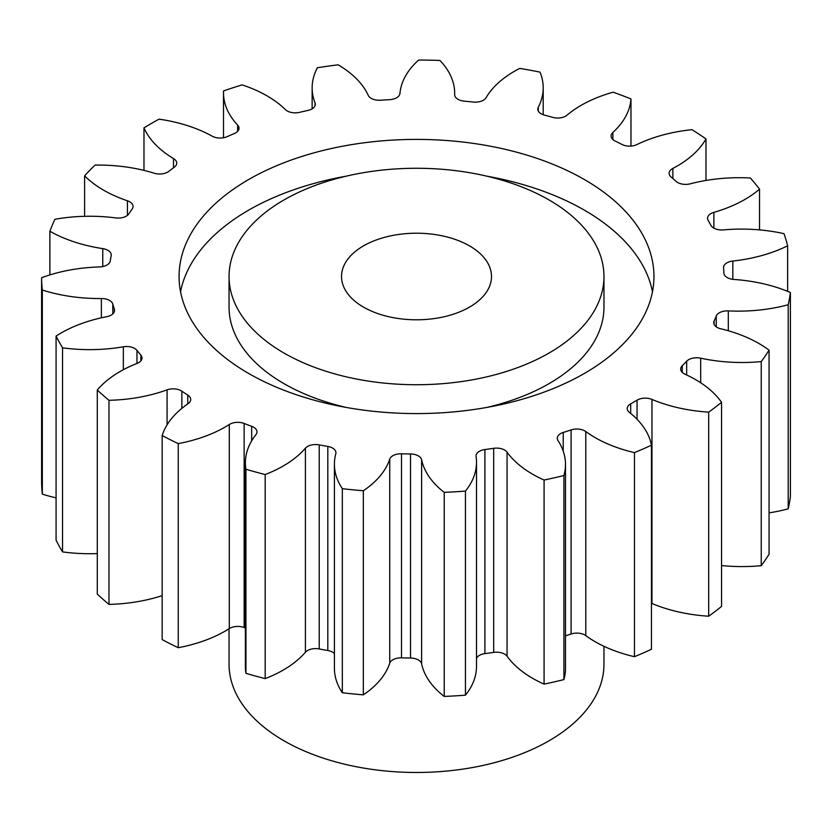 <?xml version="1.0" encoding="UTF-8"?>
<svg xmlns="http://www.w3.org/2000/svg" width="832" height="832" viewBox="0 0 832 832"><rect width="100%" height="100%" fill="white"/><g stroke="black" fill="none" stroke-linecap="round" stroke-linejoin="round"><path stroke-width="1.25" d="M283.962 353.028A187.46 108.233 0 0 0 488.249 376.49A187.46 108.233 0 0 0 603.97 276.494A187.46 108.233 0 0 0 549.068 199.971A187.46 108.233 0 0 0 344.77 176.509A187.46 108.233 0 0 0 229.05 276.494A187.46 108.233 0 0 0 283.962 353.028M603.97 276.494L603.97 307.112A187.46 108.233 180 0 1 486.782 407.441M346.237 407.441A187.46 108.233 180 0 1 283.962 383.635A187.46 108.233 180 0 1 229.05 307.112L229.05 276.494M180.544 291.803A237.442 137.093 180 0 1 346.237 176.166M486.782 176.166A237.442 137.093 180 0 1 584.407 210.174A237.442 137.093 180 0 1 652.475 291.803M584.407 179.556A237.442 137.093 0 0 0 325.645 149.843A237.442 137.093 0 0 0 179.067 276.494A237.442 137.093 0 0 0 248.612 373.433A237.442 137.093 0 0 0 507.374 403.146A237.442 137.093 0 0 0 653.952 276.494A237.442 137.093 0 0 0 584.407 179.556M469.529 245.887A74.984 43.295 0 0 0 387.816 236.506A74.984 43.295 0 0 0 341.526 276.494A74.984 43.295 0 0 0 363.49 307.112A74.984 43.295 0 0 0 445.203 316.493A74.984 43.295 0 0 0 491.494 276.494A74.984 43.295 0 0 0 469.529 245.887M229.05 628.742L229.05 664.248A187.46 108.233 0 0 0 283.962 740.782A187.46 108.233 0 0 0 488.249 764.234A187.46 108.233 0 0 0 603.97 664.248L603.97 646.298M721.562 402.334L721.562 606.414A374.92 216.455 0 0 1 708.687 616.221L708.687 412.142A374.92 216.455 0 0 0 721.562 402.334A117.967 68.11 180 0 0 695.552 379.61A117.967 68.11 180 0 0 685.048 374.234A11.398 6.583 180 0 1 684.039 373.714A11.398 6.583 180 0 1 680.701 369.054A11.398 6.583 180 0 1 682.25 365.747L682.25 372.372M721.562 565.552A117.967 68.11 180 0 0 761.238 565.677L761.238 361.598A374.92 216.455 0 0 0 769.059 350.147A117.967 68.11 180 0 0 758.992 343.533A117.967 68.11 180 0 0 720.762 328.775A11.398 6.583 180 0 1 717.07 327.35A11.398 6.583 180 0 1 713.731 322.702A11.398 6.583 180 0 1 714.095 321.048L714.095 324.355M716.238 326.81L716.238 315.983A11.398 6.583 180 0 1 728.312 310.898A117.967 68.11 180 0 0 788.216 304.751A374.92 216.455 0 0 0 790.4 292.5A117.967 68.11 180 0 0 733.918 279.448A11.398 6.583 180 0 1 727.22 277.566A11.398 6.583 180 0 1 723.882 273.042A307.434 177.497 180 0 0 723.58 267.831A11.398 6.583 180 0 1 723.559 267.509A11.398 6.583 180 0 1 732.826 261.05L732.826 279.344M732.826 261.05A117.967 68.11 180 0 0 787.634 245.804A374.92 216.455 0 0 0 784.014 233.667A117.967 68.11 180 0 0 723.518 229.892A11.398 6.583 180 0 1 713.721 228.041A11.398 6.583 180 0 1 710.871 225.295A307.434 177.497 180 0 0 708.136 220.324A11.398 6.583 180 0 1 707.554 218.244A11.398 6.583 180 0 1 713.877 212.347L713.877 228.134M713.877 212.347A117.967 68.11 180 0 0 759.533 189.124A374.92 216.455 0 0 0 750.37 178.017A117.967 68.11 180 0 0 690.362 183.799A11.398 6.583 180 0 1 677.591 182.468A11.398 6.583 180 0 1 676.021 181.334A307.434 177.497 180 0 0 671.081 176.987A11.398 6.583 180 0 1 669.115 173.295A11.398 6.583 180 0 1 672.87 168.407L672.87 178.537M672.87 168.407A117.967 68.11 180 0 0 705.983 138.934A374.92 216.455 0 0 0 691.964 129.657A117.967 68.11 180 0 0 636.886 144.581A11.398 6.583 180 0 1 621.93 144.446A307.434 177.497 180 0 0 615.129 141.024A11.398 6.583 180 0 1 614.442 140.65A11.398 6.583 180 0 1 611.104 136.001A11.398 6.583 180 0 1 612.862 132.486L612.862 139.506M612.862 132.486A117.967 68.11 180 0 0 630.968 98.946A374.92 216.455 0 0 0 613.132 92.196A117.967 68.11 180 0 0 567.07 115.149A11.398 6.583 180 0 1 552.604 117.343A307.434 177.497 180 0 0 544.461 115.107A11.398 6.583 180 0 1 541.143 113.776A11.398 6.583 180 0 1 537.805 109.127A11.398 6.583 180 0 1 538.283 107.245L538.283 110.999M538.283 107.245A117.967 68.11 180 0 0 543.202 87.776A117.967 68.11 180 0 0 540.041 72.124A374.92 216.455 0 0 0 519.719 68.401A117.967 68.11 180 0 0 486.086 97.677A11.398 6.583 180 0 1 473.19 102.045A307.434 177.497 180 0 0 464.298 101.161A11.398 6.583 180 0 1 458.006 99.31A11.398 6.583 180 0 1 454.667 94.661A11.398 6.583 180 0 1 454.667 94.546L454.667 94.765M454.667 94.546A117.967 68.11 180 0 0 454.688 93.423A117.967 68.11 180 0 0 439.962 60.466A374.92 216.455 0 0 0 418.652 60.05A117.967 68.11 180 0 0 399.942 93.475A11.398 6.583 180 0 1 389.563 99.684A307.434 177.497 180 0 0 380.588 100.214A11.398 6.583 180 0 1 371.197 98.332A11.398 6.583 180 0 1 368.233 95.358A117.967 68.11 180 0 0 338.135 64.823A374.92 216.455 0 0 0 317.418 67.735A117.967 68.11 180 0 0 312.146 87.87L312.146 108.836M315.026 105.726L315.026 102.835A11.398 6.583 180 0 1 315.307 104.281A11.398 6.583 180 0 1 307.934 110.438A307.434 177.497 180 0 0 299.541 112.351A11.398 6.583 180 0 1 287.144 110.916A11.398 6.583 180 0 1 285.376 109.595A117.967 68.11 180 0 0 266.989 95.846A117.967 68.11 180 0 0 242.122 84.885A374.92 216.455 0 0 0 223.538 90.917A117.967 68.11 180 0 0 223.496 92.747L223.496 137.769M708.687 616.221A117.967 68.11 180 0 1 651.966 603.502A11.398 6.583 0 0 0 651.456 603.294M634.462 452.618L634.462 656.698A374.92 216.455 0 0 0 651.456 649.262L651.456 445.182A374.92 216.455 0 0 1 634.462 452.618A117.967 68.11 180 0 1 585.79 431.538L585.79 635.617A11.398 6.583 0 0 0 571.106 633.994A307.434 177.497 180 0 1 565.49 635.835M634.462 656.698A117.967 68.11 180 0 1 585.79 635.617M571.106 633.994L571.106 429.915A307.434 177.497 180 0 1 563.233 432.474A11.398 6.583 180 0 0 557.274 438.256A11.398 6.583 180 0 0 558.002 440.565A117.967 68.11 180 0 1 565.49 464.433L565.49 668.512A117.967 68.11 180 0 1 563.909 679.598A374.92 216.455 0 0 1 544.076 684.122A117.967 68.11 180 0 1 507.062 656.24A11.398 6.583 0 0 0 493.678 652.392A307.434 177.497 180 0 1 484.91 653.619A11.398 6.583 0 0 0 476.507 658.174M493.678 652.392L493.678 448.313A307.434 177.497 180 0 1 484.91 449.54A11.398 6.583 180 0 0 476.05 455.957A11.398 6.583 180 0 0 476.091 456.518A117.967 68.11 180 0 1 476.507 462.29L476.507 666.37A117.967 68.11 180 0 1 465.442 695.178A374.92 216.455 0 0 1 444.226 696.436A117.967 68.11 180 0 1 421.616 663.832A11.398 6.583 0 0 0 410.519 658.039A307.434 177.497 180 0 1 401.502 657.862A11.398 6.583 0 0 0 389.75 663.198A117.967 68.11 180 0 1 363.334 694.845A374.92 216.455 0 0 1 342.326 692.754A117.967 68.11 180 0 1 334.412 668.221L334.412 464.142A117.967 68.11 180 0 1 335.795 453.752A11.398 6.583 180 0 0 335.93 452.743A11.398 6.583 180 0 0 327.818 446.441A307.434 177.497 180 0 1 319.218 444.87L319.218 648.95A11.398 6.583 0 0 0 305.406 652.257A117.967 68.11 180 0 1 265.179 678.621A374.92 216.455 0 0 1 245.929 673.327A117.967 68.11 180 0 1 245.388 666.848L245.388 462.769A117.967 68.11 180 0 1 255.954 434.606A11.398 6.583 180 0 0 256.974 431.881A11.398 6.583 180 0 0 251.69 426.327A307.434 177.497 180 0 1 244.14 423.467L244.14 627.546A11.398 6.583 0 0 0 229.299 628.586A117.967 68.11 180 0 1 178.246 647.702A374.92 216.455 0 0 1 162.178 639.61L162.178 435.531A117.967 68.11 180 0 1 188.022 403.728A11.398 6.583 180 0 0 190.705 399.495A11.398 6.583 180 0 0 187.782 395.096A307.434 177.497 180 0 1 181.854 391.175L181.854 408.356M334.412 653.546A11.398 6.583 0 0 0 327.818 650.52A307.434 177.497 180 0 1 319.218 648.95M245.388 628.035A307.434 177.497 180 0 1 244.14 627.546M162.178 595.629A117.967 68.11 180 0 1 108.982 604.396A374.92 216.455 0 0 1 97.292 594.1L97.292 390.021A117.967 68.11 180 0 1 137.041 363.428A11.398 6.583 180 0 0 142.022 357.989A11.398 6.583 180 0 0 140.847 355.077A307.434 177.497 180 0 1 136.968 350.366L136.968 363.449M97.292 553.582A117.967 68.11 180 0 1 62.535 551.897A374.92 216.455 0 0 1 56.077 540.166L56.077 336.086A117.967 68.11 180 0 1 106.787 316.67A11.398 6.583 180 0 0 114.546 310.43A11.398 6.583 180 0 0 114.348 309.223A307.434 177.497 180 0 1 112.819 304.086L112.819 313.914M56.077 497.858A117.967 68.11 180 0 1 42.328 494.114A374.92 216.455 0 0 1 41.6 481.811L41.6 277.732A117.967 68.11 180 0 1 99.497 266.937A11.398 6.583 180 0 0 110.261 260.936A307.434 177.497 180 0 1 111.186 255.757A11.398 6.583 180 0 0 111.259 254.987A11.398 6.583 180 0 0 102.762 248.622A117.967 68.11 180 0 1 49.878 231.244L49.878 274.914M788.216 304.751L788.216 508.83A374.92 216.455 0 0 0 790.4 496.579L790.4 292.5M788.216 508.83A117.967 68.11 180 0 1 769.059 512.866M761.238 565.677A374.92 216.455 0 0 0 769.059 554.226L769.059 350.147M686.67 374.982L686.67 361.213A307.434 177.497 180 0 1 682.25 365.747M686.67 361.213A11.398 6.583 180 0 1 700.679 358.186L700.679 382.762M761.238 361.598A117.967 68.11 180 0 1 700.679 358.186M716.238 315.983A307.434 177.497 180 0 1 714.095 321.048M315.026 102.835A117.967 68.11 180 0 1 312.146 87.87M237.64 131.331L237.64 125.081A117.967 68.11 180 0 1 223.496 92.747M237.64 125.081A11.398 6.583 180 0 1 239.013 128.211A11.398 6.583 180 0 1 234.364 133.515A307.434 177.497 180 0 0 227.178 136.656A11.398 6.583 180 0 1 212.243 136.209A117.967 68.11 180 0 0 159.047 119.153A374.92 216.455 0 0 0 143.978 127.858L143.978 170.383M173.524 167.762L173.524 158.558A117.967 68.11 180 0 1 143.978 127.858M173.524 158.558A11.398 6.583 180 0 1 176.717 163.134A11.398 6.583 180 0 1 174.304 167.18A307.434 177.497 180 0 0 168.844 171.34A11.398 6.583 180 0 1 154.253 173.233A117.967 68.11 180 0 0 95.066 165.09A374.92 216.455 0 0 0 84.614 175.822L84.614 216.31M127.421 215.384L127.421 200.782A117.967 68.11 180 0 1 84.614 175.822M127.421 200.782A11.398 6.583 180 0 1 133.058 206.461A11.398 6.583 180 0 1 132.194 208.967A307.434 177.497 180 0 0 128.887 213.814A11.398 6.583 180 0 1 115.721 217.911A117.967 68.11 180 0 0 54.922 219.284A374.92 216.455 0 0 0 49.878 231.244M41.6 277.732A374.92 216.455 0 0 0 42.328 290.035L42.328 494.114M101.369 317.803L101.369 298.532A117.967 68.11 180 0 1 42.328 290.035M101.369 298.532A11.398 6.583 180 0 1 112.819 304.086M56.077 336.086A374.92 216.455 0 0 0 62.535 347.818L62.535 551.897M123.344 369.72L123.344 346.798A117.967 68.11 180 0 1 62.535 347.818M123.344 346.798A11.398 6.583 180 0 1 136.968 350.366M97.292 390.021A374.92 216.455 0 0 0 108.982 400.306L108.982 604.396M167.076 424.871L167.076 389.854A117.967 68.11 180 0 1 108.982 400.306M167.076 389.854A11.398 6.583 180 0 1 181.854 391.175M162.178 435.531A374.92 216.455 0 0 0 178.246 443.622L178.246 647.702M229.299 628.586L229.299 424.507A117.967 68.11 180 0 1 178.246 443.622M229.299 424.507A11.398 6.583 180 0 1 244.14 423.467M305.406 652.257L305.406 448.178A117.967 68.11 180 0 1 265.179 474.542A374.92 216.455 0 0 1 245.929 469.248A117.967 68.11 180 0 1 245.388 462.769M305.406 448.178A11.398 6.583 180 0 1 319.218 444.87M389.75 663.198L389.75 459.118A117.967 68.11 180 0 1 363.334 490.766A374.92 216.455 0 0 1 342.326 488.675A117.967 68.11 180 0 1 334.412 464.142M389.75 459.118A11.398 6.583 180 0 1 401.502 453.783L401.502 657.862M410.519 658.039L410.519 453.96A307.434 177.497 180 0 1 401.502 453.783M410.519 453.96A11.398 6.583 180 0 1 421.616 459.753L421.616 663.832M476.507 462.29A117.967 68.11 180 0 1 465.442 491.098A374.92 216.455 0 0 1 444.226 492.357A117.967 68.11 180 0 1 421.616 459.753M493.678 448.313A11.398 6.583 180 0 1 507.062 452.161L507.062 656.24M565.49 464.433A117.967 68.11 180 0 1 563.909 475.519A374.92 216.455 0 0 1 544.076 480.033A117.967 68.11 180 0 1 507.062 452.161M571.106 429.915A11.398 6.583 180 0 1 585.79 431.538M637.062 419.297L637.062 400.15A307.434 177.497 180 0 1 630.687 403.832A11.398 6.583 180 0 0 627.224 408.554A11.398 6.583 180 0 0 629.418 412.433A117.967 68.11 180 0 1 651.456 445.182M637.062 400.15A11.398 6.583 180 0 1 651.966 399.422L651.966 603.502M708.687 412.142A117.967 68.11 180 0 1 651.966 399.422M787.634 245.804L787.634 291.346M759.533 189.124L759.533 229.892M705.983 138.934L705.983 180.45M630.968 98.946L630.968 146.078M245.929 469.248L245.929 673.327M265.179 474.542L265.179 678.621M342.326 488.675L342.326 692.754M363.334 490.766L363.334 694.845M444.226 492.357L444.226 696.436M465.442 491.098L465.442 695.178M544.076 480.033L544.076 684.122M563.909 475.519L563.909 679.598M630.687 403.832L630.687 413.452M563.233 432.474L563.233 451.194M484.91 449.54L484.91 653.619M327.818 650.52L327.818 446.441M251.69 440.814L251.69 426.327M187.782 403.894L187.782 395.096M140.847 360.901L140.847 355.077M114.348 311.646L114.348 309.223M102.762 266.552L102.762 248.622M728.312 310.898L728.312 330.772M454.688 93.423L454.688 95.025M543.202 87.776L543.202 114.712"/></g></svg>
